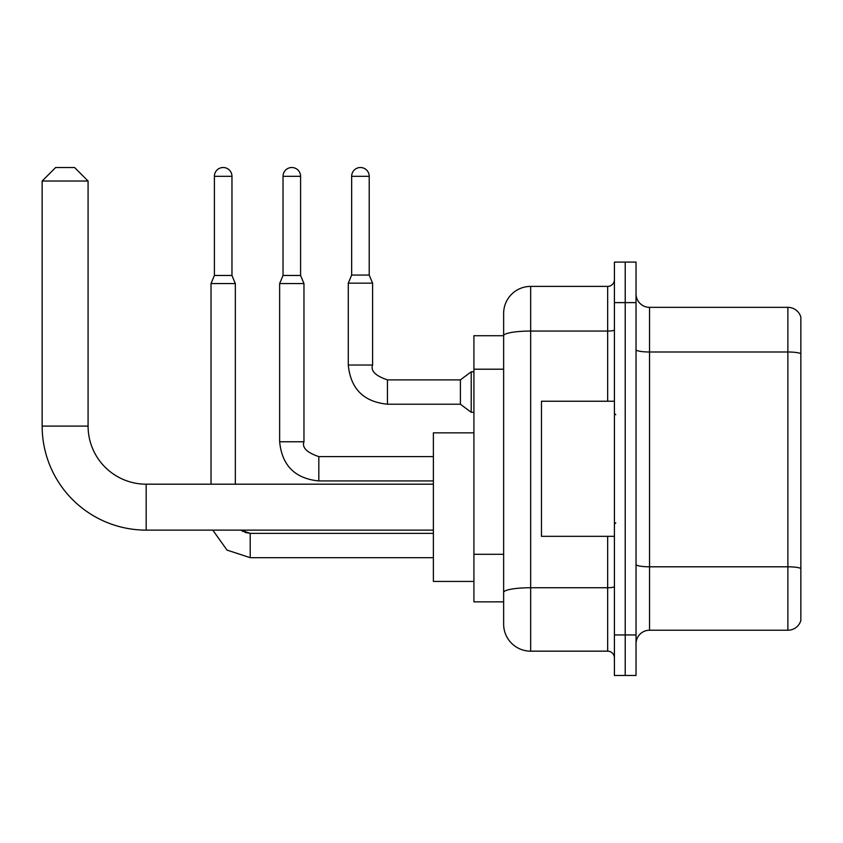 <?xml version="1.0" encoding="UTF-8"?>
<svg xmlns="http://www.w3.org/2000/svg" width="843" height="843" viewBox="0 0 843 843"><rect width="100%" height="100%" fill="white"/><g stroke="black" fill="none" stroke-linecap="round" stroke-linejoin="round"><path stroke-width="1.26" d="M607.666 401.236L607.666 331.057L530.658 331.057A27.018 4.689 180 0 0 503.64 335.746L503.64 313.427A27.018 27.018 0 0 1 530.658 286.399L530.658 651.165A27.018 27.018 0 0 1 503.64 624.147L503.64 328.285L503.64 335.714L473.914 335.714L473.914 601.849L503.64 601.849M614.421 634.948L614.421 675.485L625.221 675.485L625.221 634.948L625.221 675.485L636.033 675.485L636.033 634.948L625.221 634.948L625.221 302.616L625.221 634.948L614.421 634.948L614.421 302.616L625.221 302.616L625.221 262.089L625.221 302.616L636.033 302.616L636.033 634.948M636.033 302.616L636.033 262.089L614.421 262.089L614.421 302.616M530.658 651.165L607.666 651.165L607.666 536.327M530.658 286.399L607.666 286.399A6.755 6.755 0 0 0 614.421 279.644M503.64 624.147L503.64 597.129M503.64 313.427L503.64 328.285M614.421 657.919A6.755 6.755 0 0 0 607.666 651.165M636.033 643.736A13.509 13.509 0 0 1 649.542 630.227L787.878 630.227L787.878 307.347L649.542 307.347A13.509 13.509 0 0 1 636.033 293.838A13.509 13.509 0 0 0 649.542 307.347L649.542 630.227M800.85 317.073A13.509 13.509 0 0 0 787.878 307.347A13.509 13.509 0 0 1 800.85 317.073L800.85 620.501A13.509 13.509 0 0 1 787.878 630.227M636.033 349.655A13.509 2.35 0 0 0 649.542 351.995L787.878 351.995A13.509 2.35 180 0 1 800.85 353.691L800.85 318.148M433.386 530.121L146.176 530.121A104.026 104.026 0 0 1 42.15 426.094L42.15 181.024L55.659 167.515L74.574 167.515L88.083 181.024L42.15 181.024M146.176 530.121L146.176 484.188A58.093 58.093 0 0 1 88.083 426.094L88.083 181.024M473.914 432.849L433.386 432.849L433.386 581.449L473.914 581.449M231.962 275.461L214.396 275.461L214.396 176.303A8.778 8.778 0 0 1 223.174 167.515A8.778 8.778 0 0 1 231.962 176.303L231.962 275.461L235.334 283.564L235.334 484.188M211.024 484.188L211.024 283.564L235.334 283.564M300.593 275.461L283.027 275.461L283.027 176.303A8.778 8.778 0 0 1 291.804 167.515A8.778 8.778 0 0 1 300.593 176.303L300.593 275.461L303.965 283.564L279.644 283.564L279.644 441.764L303.965 441.764L303.965 283.564M369.213 275.06L351.657 275.06L351.657 176.303A8.778 8.778 0 0 1 360.435 167.515A8.778 8.778 0 0 1 369.213 176.303L369.213 275.06L372.595 283.164L348.275 283.164L348.275 365.03L372.574 365.03M372.595 283.164L372.595 365.03C370.509 370.857 375.462 375.82 387.453 379.887L460.404 379.887L460.404 404.208L387.453 404.208L387.453 379.919M460.404 379.887L471.216 371.784L471.216 412.311L473.914 412.311M614.421 401.236L541.469 401.236L541.469 536.327L614.421 536.327M503.64 369.202L473.914 369.202M503.64 554.283L473.914 554.283M614.421 586.57A6.755 1.17 0 0 1 607.666 587.74L530.658 587.74A27.018 4.689 180 0 0 503.64 592.429M614.421 329.887A6.755 1.17 0 0 1 607.666 331.057L607.666 286.399M800.85 568.488A13.509 2.35 180 0 0 787.878 566.802L649.542 566.802A13.509 2.35 0 0 1 636.033 564.452M42.15 426.094L88.083 426.094M250.202 533.387L250.202 557.676L227.041 550.1L212.784 530.121L227.041 550.1L250.202 557.676L227.041 550.1L212.784 530.121L227.041 550.1L250.202 557.676L227.041 550.1L212.784 530.121L227.041 550.1L250.202 557.676L227.041 550.1L212.784 530.121L227.041 550.1L250.202 557.676L227.041 550.1L212.784 530.121L227.041 550.1L250.202 557.676L227.041 550.1L212.784 530.121L227.041 550.1L250.202 557.676L227.041 550.1L212.784 530.121L227.041 550.1L250.202 557.676L227.041 550.1L212.784 530.121M214.396 176.303L231.962 176.303M433.386 480.942L318.823 480.942C295.061 478.592 281.994 465.536 279.644 441.764C281.994 465.536 295.061 478.592 318.823 480.942C295.061 478.592 281.994 465.536 279.644 441.764C281.994 465.536 295.061 478.592 318.823 480.942C295.061 478.592 281.994 465.536 279.644 441.764C281.994 465.536 295.061 478.592 318.823 480.942C295.061 478.592 281.994 465.536 279.644 441.764C281.994 465.536 295.061 478.592 318.823 480.942C295.061 478.592 281.994 465.536 279.644 441.764C281.994 465.536 295.061 478.592 318.823 480.942C295.061 478.592 281.994 465.536 279.644 441.764C281.994 465.536 295.061 478.592 318.823 480.942C295.061 478.592 281.994 465.536 279.644 441.764C281.994 465.536 295.061 478.592 318.823 480.942L318.823 456.621C306.831 452.554 301.878 447.591 303.965 441.764M283.027 176.303L300.593 176.303M351.657 176.303L369.213 176.303M433.386 484.188L146.176 484.188M244.849 532.365L250.202 533.356L240.929 530.121L243.142 531.575M240.929 530.121L250.202 533.356L240.929 530.121L250.202 533.356L240.929 530.121L250.202 533.356L240.929 530.121L250.202 533.356L433.386 533.356M433.386 557.676L250.202 557.676M214.396 275.461L211.024 283.564M433.386 456.621L318.823 456.621M283.027 275.461L279.644 283.564M348.275 365.03C350.625 388.802 363.691 401.858 387.453 404.208C363.691 401.858 350.625 388.802 348.275 365.03C350.625 388.802 363.691 401.858 387.453 404.208C363.691 401.858 350.625 388.802 348.275 365.03C350.625 388.802 363.691 401.858 387.453 404.208C363.691 401.858 350.625 388.802 348.275 365.03C350.625 388.802 363.691 401.858 387.453 404.208C363.691 401.858 350.625 388.802 348.275 365.03C350.625 388.802 363.691 401.858 387.453 404.208C363.691 401.858 350.625 388.802 348.275 365.03C350.625 388.802 363.691 401.858 387.453 404.208C363.691 401.858 350.625 388.802 348.275 365.03C350.625 388.802 363.691 401.858 387.453 404.208C363.691 401.858 350.625 388.802 348.275 365.03C350.625 388.802 363.691 401.858 387.453 404.208C363.691 401.858 350.625 388.802 348.275 365.03C350.625 388.802 363.691 401.858 387.453 404.208M460.404 404.208L471.216 412.311M351.657 275.06L348.275 283.164M471.216 371.784L473.914 371.784M615.769 414.745L614.421 413.397M615.769 522.818L614.421 524.177"/></g></svg>
